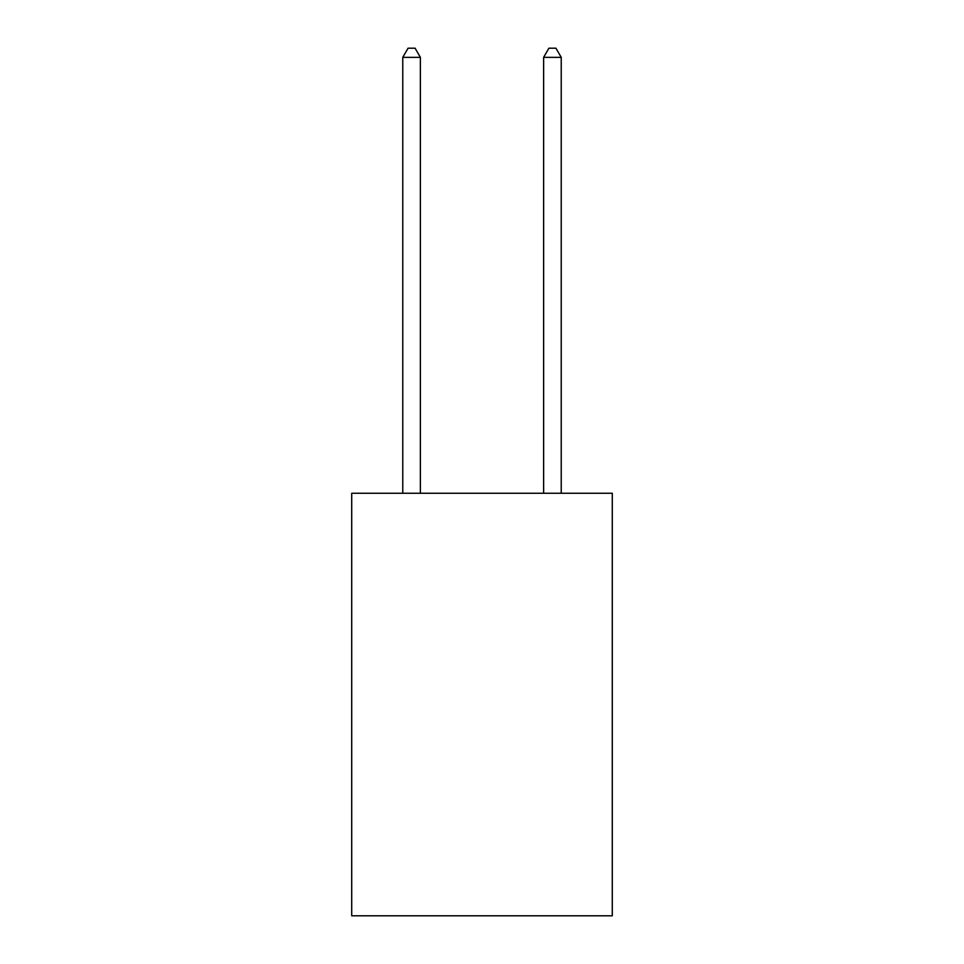 <?xml version="1.0" encoding="UTF-8"?>
<svg xmlns="http://www.w3.org/2000/svg" width="964" height="964" viewBox="0 0 964 964"><rect width="100%" height="100%" fill="white"/><g stroke="black" fill="none" stroke-linecap="round" stroke-linejoin="round"><path stroke-width="1.45" d="M612.285 493.267L612.285 915.8L351.715 915.8L351.715 493.267L612.285 493.267M420.376 493.267L420.376 57.358L402.771 57.358L402.771 493.267M402.771 57.358L408.061 48.2L415.098 48.2L420.376 57.358M561.229 493.267L561.229 57.358L543.624 57.358L543.624 493.267M543.624 57.358L548.902 48.2L555.939 48.2L561.229 57.358"/></g></svg>
